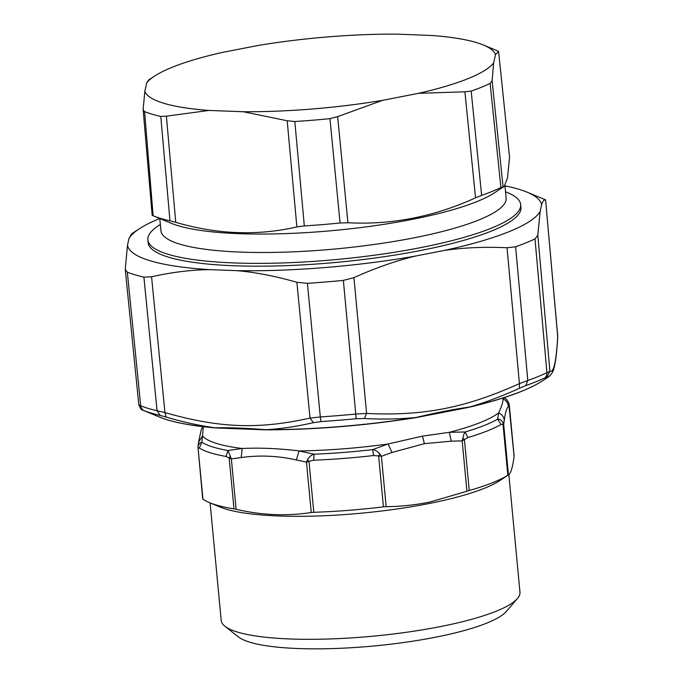 <?xml version="1.0" encoding="UTF-8"?>
<svg xmlns="http://www.w3.org/2000/svg" width="683" height="683" viewBox="0 0 683 683"><rect width="100%" height="100%" fill="white"/><g stroke="black" fill="none" stroke-linecap="round" stroke-linejoin="round"><path stroke-width="1.02" d="M462.869 438.025C463.646 434.712 464.406 432.698 465.149 431.972L467.898 437.538L464.431 439.57L469.238 490.488L466.933 491.256L462.169 440.885L462.861 438.025L464.431 439.57L462.169 440.885L451.284 441.158L449.329 432.313L422.41 436.147L388.106 443.984L372.662 449.61L373.558 455.527L378.621 455.937L383.428 506.846A160.761 32.084 174.6 0 1 313.804 512.293L311.243 512.515L306.479 462.143L307.529 459.505L308.989 461.375L306.479 462.143L296.345 459.941L299.137 450.934C278.835 448.449 259.856 447.638 242.192 448.492L227.985 450.498L231.358 458.916L229.172 457.952L230.299 456.193M197.908 447.177L198.591 442.021L202.535 436.019L203.244 426.704M451.284 441.158L424.416 443.66L391.957 452.47L388.106 443.984A152.881 30.513 174.6 0 1 299.137 450.934L314.009 454.195L313.736 460.205L308.989 461.375L313.804 512.293M379.842 453.862L381.404 456.287L378.621 455.937L379.842 453.862C377.289 451.181 374.899 449.764 372.662 449.61A157.611 31.452 -5.4 0 1 314.009 454.195C311.738 454.699 309.578 456.475 307.529 459.505M197.942 446.742L202.953 499.102A160.761 32.084 -5.4 0 0 209.698 502.722A160.761 32.084 -5.4 0 0 233.987 508.861L236.122 509.287C261.623 515.255 286.664 516.322 311.243 512.515M209.698 502.722L220.182 507.068A150.047 29.941 -5.4 0 0 428.565 503.627A150.047 29.941 -5.4 0 0 499.725 480.636L508.459 474.898C510.807 473.584 512.685 467.377 514.103 456.278L513.829 455.493M466.933 491.256L430.136 501.988C415.665 504.95 401.006 506.513 386.168 506.658L381.404 456.287L391.957 452.47M383.428 506.846L386.168 506.658M469.238 490.488A160.761 32.084 -5.4 0 0 507.836 475.283L508.459 474.898L503.704 424.536L503.021 424.374L502.944 422.239L503.704 424.536L504.285 420.284C503.798 416.878 501.92 414.419 498.641 412.891L497.659 419.166C499.41 418.91 501.177 419.934 502.944 422.239M514.111 456.013L509.339 405.54L508.425 406.598C507.998 403.004 506.163 400.392 502.919 398.77C503.32 401.203 501.894 405.915 498.641 412.891A152.881 30.513 174.6 0 1 449.329 432.313L465.149 431.972A157.611 31.452 174.6 0 0 497.659 419.166L501.057 424.476L503.021 424.374L507.836 475.283M509.339 405.907L508.912 403.491C507.853 400.819 506.538 399.085 504.959 398.274L504.114 397.839C505.668 398.266 507.204 400.016 508.741 403.09L514.103 456.278M225.988 456.432L227.985 450.498A157.611 31.452 -5.4 0 1 201.844 442.277L199.316 448.048A160.761 32.084 -5.4 0 0 225.988 456.432L229.172 457.952L233.987 508.861M296.345 459.941C277.631 455.774 259.233 454.98 241.159 457.567L242.192 448.492A152.881 30.513 174.6 0 1 202.535 436.019L201.844 442.277C200.332 442.277 199.077 443.532 198.07 446.059M198.138 448.193L199.316 448.048M224.912 626.234L238.316 636.863A137.437 27.431 174.6 0 0 435.506 637.222A137.437 27.431 174.6 0 0 506.231 611.533L517.407 598.581A150.047 29.941 -5.4 0 1 440.185 626.627A150.047 29.941 174.6 0 1 224.912 626.234A150.047 29.941 174.6 0 1 221.207 620.454L210.099 502.884M517.407 598.581A150.047 29.941 -5.4 0 0 519.968 592.221L508.852 474.625M502.372 398.198A152.881 30.513 174.6 0 1 502.919 398.77L504.114 397.839A157.611 31.452 174.6 0 0 503.9 397.702M160.343 224.434L158.61 225.569A187.236 37.369 -5.4 0 0 147.869 239.827A187.236 37.369 -5.4 0 0 281.55 262.981A187.236 37.369 -5.4 0 0 488.951 229.121A187.236 37.369 -5.4 0 0 520.685 204.584A187.236 37.369 -5.4 0 0 507.46 192.589L505.54 191.803M147.869 239.827L148.134 242.653A187.236 37.369 -5.4 0 0 281.814 265.807A187.236 37.369 -5.4 0 0 489.224 231.947A187.236 37.369 -5.4 0 0 520.95 207.41L520.685 204.584M504.968 185.691L506.137 198.079A173.371 34.602 -5.4 0 1 476.76 220.797A173.371 34.602 174.6 0 1 284.717 252.147A173.371 34.602 174.6 0 1 160.94 230.709L159.788 218.534M152.215 215.333L153.496 215.93A192.102 38.333 -5.4 0 0 169.973 220.822L160.778 116.434A191.172 38.154 174.6 0 1 144.591 111.619L153.137 215.777L171.442 223.358A173.371 34.602 -5.4 0 0 313.446 232.152A173.371 34.602 -5.4 0 0 475.018 202.347A173.371 34.602 -5.4 0 0 494.449 192.828L504.233 186.399L507.52 177.913L509.544 157.192L498.573 51.353L509.544 157.192M146.666 83.01A176.521 35.226 174.6 0 1 154.554 76.112L148.493 80.099L146.666 83.01L144.839 91.343A176.521 35.226 -5.4 0 0 209.024 110.433L243.25 111.73A176.521 35.226 -5.4 0 0 382.514 100.358L418.585 93.323A176.521 35.226 -5.4 0 0 465.994 79.459A176.521 35.226 -5.4 0 0 493.664 62.87L492.11 80.765L490.121 83.411A191.172 38.154 174.6 0 1 478.877 88.252A191.172 38.154 174.6 0 1 471.185 91.087L481.626 195.381A192.102 38.333 -5.4 0 0 489.498 192.486A192.102 38.333 174.6 0 0 500.904 187.569L504.233 186.399M481.626 195.381L475.539 197.848C434.038 216.733 391.504 225.031 347.92 222.752L340.074 222.999A192.102 38.333 -5.4 0 1 304.328 225.919L296.874 226.918C257.44 235.976 217.066 234.448 175.744 222.325L166.404 116.17L209.024 110.433M169.973 220.822L175.744 222.325M382.514 100.358L337.65 116.631L329.957 118.646A191.172 38.154 174.6 0 1 294.825 121.514L287.193 120.754L296.874 226.918M243.25 111.73L287.193 120.754M160.778 116.434L166.404 116.17M144.591 111.619L143.157 109.724L152.181 215.333M144.839 91.343L143.148 109.254M154.554 76.112A176.521 35.226 174.6 0 1 174.344 66.422A176.521 35.226 174.6 0 1 221.753 52.557L257.815 45.522A176.521 35.226 174.6 0 1 397.079 34.15L431.315 35.448A176.521 35.226 174.6 0 1 483.436 45.027A176.521 35.226 174.6 0 1 495.499 54.529L498.573 51.353L497.301 50.764M495.499 54.529L493.664 62.87M471.185 91.087L464.901 91.804L475.539 197.848M418.585 93.323L464.901 91.804M142.696 410.09L144.104 410.671A223.025 44.506 -5.4 0 0 160.232 415.46L166.225 417.091C183.642 422.222 199.974 425.799 215.239 427.806A205.626 41.031 -5.4 0 1 159.429 417.04C172.142 422.214 190.916 425.851 215.751 427.951A3.15 2.075 -85.2 0 1 215.239 427.806C230.043 427.567 246.904 428.207 265.841 429.727L266.524 429.795L265.841 429.727C280.875 428.864 296.721 426.508 313.377 422.666L321.215 421.565A223.025 44.506 -5.4 0 0 356.193 418.713L364.432 418.5C382.847 419.482 400.101 419.131 416.212 417.45C435.421 412.822 453.196 409.348 469.528 407.051C485.34 402.492 501.988 396.225 519.464 388.251L519.422 383.633L527.805 380.474L525.799 385.613L519.464 388.251M364.432 418.5L366.6 413.454L355.8 414.035A226.184 45.138 174.6 0 1 320.318 416.937A6.301 0.879 86.2 0 0 321.215 421.565M313.377 422.666L309.997 418.073L320.318 416.937L307.41 283.325A226.901 45.283 -5.4 0 0 343.361 280.389L353.939 277.631L366.6 413.454C423.545 416.126 465.003 408.033 519.422 383.633L507.051 247.758L515.614 246.776A226.901 45.283 -5.4 0 0 522.99 244.036A226.901 45.283 -5.4 0 0 535.002 238.913L537.811 235.276L540.133 211.491A208.042 41.518 -5.4 0 1 506.41 232.715A208.042 41.518 174.6 0 1 443.933 250.516C463.501 247.613 484.537 246.691 507.051 247.758M166.225 417.091L164.945 412.575L151.566 276.777L143.908 277.127A226.901 45.283 -5.4 0 1 127.337 272.201L125.288 269.623L138.811 404.891C142.585 413.155 142.44 408.673 142.875 410.184L159.429 417.04M160.232 415.46L157.064 410.748L164.945 412.575C219.123 428.104 258.456 429.598 309.997 418.073L296.892 282.292L307.41 283.325M138.854 404.814L140.715 405.881A6.301 5.737 111.1 0 0 144.104 410.671M415.742 417.612A3.15 0.948 -99.1 0 0 415.947 417.646L415.947 417.646A3.15 0.948 -99.1 0 0 416.212 417.45A205.626 41.031 -5.4 0 1 265.841 429.727M468.64 407.29L469.528 407.051A205.626 41.031 -5.4 0 0 519.481 392.119A205.626 41.031 -5.4 0 0 542.533 380.824L548.697 376.777L546.989 377.084L549.943 371.253L537.811 235.276M443.933 250.516L415.324 256.099A208.042 41.518 174.6 0 1 236.89 270.664L209.732 269.631A208.042 41.518 174.6 0 1 127.499 245.18L125.271 268.957M127.499 245.18L128.95 238.572L131.571 233.885L139.358 228.771A208.042 41.518 174.6 0 1 159.745 218.517M415.324 256.099C395.927 260.795 375.471 267.975 353.939 277.631M236.89 270.664C255.468 272.261 275.471 276.137 296.892 282.292M209.732 269.631C191.334 269.828 171.945 272.21 151.566 276.777M128.95 238.572A208.042 41.518 174.6 0 1 139.358 228.771M525.799 385.613A223.025 44.506 174.6 0 0 532.936 382.958A223.025 44.506 -5.4 0 0 544.658 377.964L546.989 377.084M544.658 377.964A6.301 5.396 -115.1 0 0 546.929 372.722L549.943 371.253C553.734 373.038 556.329 361.264 557.712 335.934L545.589 199.888C543.992 199.615 542.661 201.28 541.585 204.883L540.133 211.491M548.85 376.674L548.705 376.777C551.796 374.199 553.657 370.903 554.28 366.908C555.783 360.923 556.927 350.883 557.729 336.787L545.589 199.888M541.585 204.883A208.042 41.518 -5.4 0 0 526.969 192.128A208.042 41.518 -5.4 0 0 504.985 185.87M526.969 192.128L545.64 199.897M424.416 443.66L422.41 436.147M373.558 455.527A160.761 32.084 174.6 0 1 313.736 460.205M241.159 457.567L231.358 458.916L236.122 509.287M501.057 424.476A160.761 32.084 174.6 0 1 467.898 437.538M508.425 406.598C506.726 407.785 505.343 412.344 504.285 420.284M294.825 121.514L304.328 225.919M329.957 118.646L340.074 222.999M337.65 116.631L347.92 222.752M490.121 83.411L500.904 187.569M492.11 80.765L503.055 186.69M356.193 418.713L343.361 280.389M143.908 277.127L157.064 410.748A226.184 45.138 174.6 0 1 140.715 405.881L127.337 272.201M535.002 238.913L546.929 372.722A226.184 45.138 -5.4 0 1 535.045 377.776A226.184 45.138 174.6 0 1 527.805 380.474L515.614 246.776M509.339 405.548L508.912 403.491M197.95 446.691L202.697 498.838M503.969 397.677L504.959 398.274M198.591 442.021L201.272 429.59L202.655 426.636M483.436 45.027L497.728 50.943M215.751 427.951L266.233 429.872C315.29 429.692 365.192 425.62 415.947 417.646L469.076 407.281C503.175 399.188 527.66 390.377 542.533 380.824M557.729 336.787L557.712 335.37"/></g></svg>
